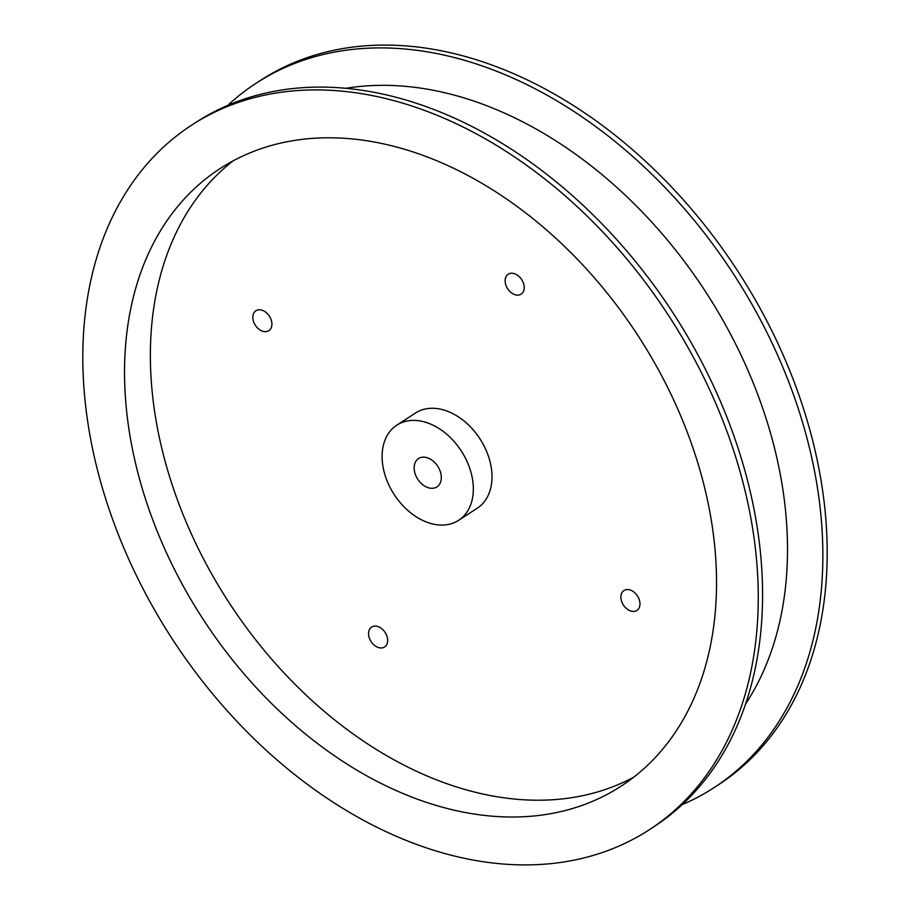 <?xml version="1.0" encoding="UTF-8"?>
<svg xmlns="http://www.w3.org/2000/svg" width="910" height="910" viewBox="0 0 910 910"><rect width="100%" height="100%" fill="white"/><g stroke="black" fill="none" stroke-linecap="round" stroke-linejoin="round"><path stroke-width="1.36" d="M682.295 804.588A420.09 296.182 -123 0 0 714.134 787.594A420.09 296.182 -123 0 0 733.46 273.944A420.09 296.182 -123 0 0 256.154 83.208A420.09 296.182 -123 0 0 227.705 105.412M714.134 787.594L718.445 784.795A420.09 296.182 -123 0 0 796.466 388.149A420.09 296.182 -123 0 0 260.453 80.41L256.154 83.208M649.547 829.59L653.846 826.792A420.09 296.182 -123 0 0 673.172 313.142A420.09 296.182 -123 0 0 195.866 122.406L191.555 125.205A420.09 296.182 57 0 1 668.861 315.952A420.09 296.182 57 0 1 649.547 829.59A420.09 296.182 57 0 1 113.534 521.851A420.09 296.182 57 0 1 191.555 125.205M745.734 703.76A384.122 270.827 -123 0 0 705.739 291.974A384.122 270.827 -123 0 0 345.595 88.35M151.469 516.357A368.186 259.589 -123 0 0 621.246 786.069A368.186 259.589 -123 0 0 638.183 335.892A368.186 259.589 -123 0 0 219.856 168.725A368.186 259.589 -123 0 0 151.469 516.357M415.381 474.519A16.903 11.921 57 0 1 418.52 458.56A16.903 11.921 57 0 1 437.721 466.238A16.903 11.921 57 0 1 436.936 486.907A16.903 11.921 57 0 1 415.381 474.519M386.261 478.74A56.739 40.006 -123 0 0 458.651 520.304A56.739 40.006 -123 0 0 461.268 450.928A56.739 40.006 -123 0 0 396.805 425.163A56.739 40.006 -123 0 0 386.261 478.74M458.651 520.304L477.318 508.167A56.739 40.006 -123 0 0 479.923 438.791A56.739 40.006 -123 0 0 415.46 413.038L396.805 425.163M523.352 282.919A11.875 8.372 57 0 1 521.146 294.135A11.875 8.372 57 0 1 507.655 288.743A11.875 8.372 57 0 1 508.201 274.228A11.875 8.372 57 0 1 523.352 282.919M386.784 635.76A11.875 8.372 57 0 1 384.577 646.976A11.875 8.372 57 0 1 371.087 641.584A11.875 8.372 57 0 1 371.633 627.07A11.875 8.372 57 0 1 386.784 635.76M271.032 319.455A11.875 8.372 57 0 1 268.825 330.671A11.875 8.372 57 0 1 255.335 325.279A11.875 8.372 57 0 1 255.881 310.765A11.875 8.372 57 0 1 271.032 319.455M639.104 599.235A11.875 8.372 57 0 1 636.898 610.439A11.875 8.372 57 0 1 623.407 605.048A11.875 8.372 57 0 1 623.953 590.533A11.875 8.372 57 0 1 639.104 599.235M233.119 160.865A368.186 259.589 -123 0 0 177.302 499.567A368.186 259.589 -123 0 0 633.815 777.129"/></g></svg>
